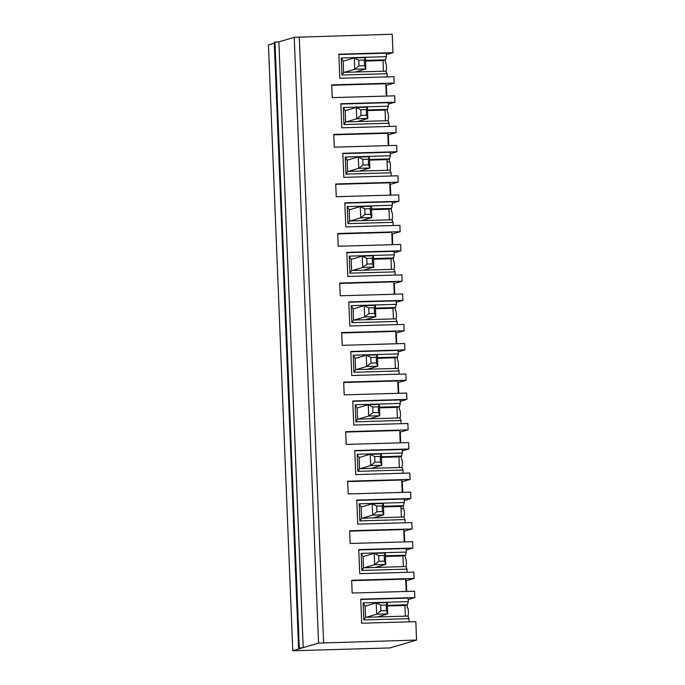 <?xml version="1.0" encoding="UTF-8"?>
<svg xmlns="http://www.w3.org/2000/svg" width="685" height="685" viewBox="0 0 685 685"><rect width="100%" height="100%" fill="white"/><g stroke="black" fill="none" stroke-linecap="round" stroke-linejoin="round"><path stroke-width="1.03" d="M387.445 170.3L387.016 159.631L389.482 158.903L369.498 159.485M369.523 160.136L387.016 159.631M359.411 171.113L389.936 170.231L391.067 172.791L345.942 174.093L347.612 171.447L359.411 171.113L369.84 168.022L358.743 168.347L348.305 171.43M406.214 550.021L412.867 548.051L358.752 549.618L359.719 573.679L413.834 572.112L414.082 578.482L351.645 580.289L352.158 593.03L414.596 591.223L414.853 597.594L360.738 599.161L361.706 623.222L415.821 621.655L416.557 640.055L318.568 643.121L303.207 647.667L298.574 648.104L302.042 648.01L292.769 650.75L268.443 44.945L274.283 43.215M298.574 648.104L274.248 42.299L274.968 42.085L299.302 647.89M303.207 647.667L278.872 41.853L274.968 42.085M318.568 643.121L294.233 37.315L278.872 41.853M294.233 37.315L392.231 34.25L392.967 52.651L338.852 54.218L339.82 78.278L393.935 76.711L394.192 83.082L385.869 85.411M416.557 640.055L389.902 647.942L292.769 650.75M392.762 244.673L392.334 234.022L391.837 234.03M394.277 252.782L400.922 250.813L400.674 244.442L338.227 246.249L337.722 233.508L400.16 231.701L399.903 225.331L345.788 226.898L344.82 202.837L398.935 201.27L398.679 194.9L336.241 196.706L335.727 183.965L398.165 182.167L397.916 175.797L343.801 177.355L342.834 153.294L396.949 151.727L396.692 145.366L334.254 147.164L333.741 134.423L396.178 132.625L395.921 126.254L341.806 127.821L340.839 103.752L394.954 102.193L394.697 95.823L332.259 97.63L331.754 84.889L394.192 83.082M393.892 269.308A4.256 0.882 88.3 0 0 394.44 264.675A4.256 0.882 88.3 0 0 393.464 260.899A4.256 0.882 88.3 0 0 393.413 260.908L393.301 258.031M396.264 302.316L402.917 300.355L402.66 293.985L340.222 295.783L339.709 283.051L402.146 281.244L401.889 274.873L347.783 276.44L346.815 252.371L400.922 250.813M402.146 281.244L393.832 283.573M394.748 294.207L394.32 283.556M374.284 307.762L368.735 307.916L368.967 313.584L364.711 316.967L375.808 316.641L374.515 313.422L374.284 307.762L375.354 305.322L375.808 316.641L365.379 319.732L395.904 318.85A4.256 0.882 88.3 0 0 396.435 314.218A4.256 0.882 88.3 0 0 395.45 310.442A4.256 0.882 88.3 0 0 395.408 310.451L395.288 307.574M398.25 351.859L404.903 349.889L404.647 343.519L342.209 345.326L341.695 332.585L404.141 330.786L403.885 324.416L349.77 325.974L348.802 301.914L402.917 300.355M404.141 330.786L395.819 333.115M396.743 343.75L396.315 333.098M397.394 359.985L397.274 357.116M397.437 359.985L397.394 359.993A4.256 0.882 88.3 0 1 397.437 359.985A4.256 0.882 88.3 0 1 398.422 363.761A4.256 0.882 88.3 0 1 397.874 368.393M400.245 401.401L406.899 399.432L406.642 393.062L344.204 394.868L343.69 382.127L406.128 380.321L405.871 373.959L351.756 375.517L350.788 351.456L404.903 349.889M406.128 380.321L397.805 382.65M398.73 393.293L398.302 382.641M378.266 406.839L372.717 407.001L372.94 412.661L368.693 416.043L379.79 415.726L378.497 412.498L378.266 406.839L379.336 404.398L379.79 415.726L369.361 418.809L399.886 417.927A4.256 0.882 88.3 0 0 400.417 413.295A4.256 0.882 88.3 0 0 399.432 409.527A4.256 0.882 88.3 0 0 399.381 409.536L399.269 406.65M402.232 450.944L408.885 448.975L408.628 442.604L346.19 444.411L345.677 431.67L408.114 429.863L407.858 423.493L353.751 425.06L352.784 400.999L406.899 399.432M408.114 429.863L399.8 432.192M400.716 442.835L400.297 432.175M401.847 467.47A4.256 0.882 88.3 0 0 402.403 462.837A4.256 0.882 88.3 0 0 401.419 459.061A4.256 0.882 88.3 0 0 401.376 459.07L401.256 456.193M404.227 500.478L410.872 498.509L410.615 492.147L348.177 493.945L347.672 481.212L410.109 479.406L409.853 473.035L355.738 474.602L354.77 450.533L408.885 448.975M410.109 479.406L401.787 481.735M402.712 492.369L402.283 481.718M382.247 505.924L376.699 506.078L376.921 511.746L372.666 515.129L383.771 514.803L382.47 511.584L382.247 505.924L383.317 503.484L383.771 514.803L373.334 517.894L403.859 517.012A4.256 0.882 88.3 0 0 404.39 512.38A4.256 0.882 88.3 0 0 403.414 508.604A4.256 0.882 88.3 0 0 403.362 508.612L403.251 505.735M412.867 548.051L412.61 541.681L350.172 543.488L349.658 530.747L412.096 528.948L411.839 522.578L357.724 524.136L356.765 500.076L410.872 498.509M412.096 528.948L403.782 531.277M404.698 541.912L404.27 531.26M405.828 566.546A4.256 0.882 88.3 0 0 406.385 561.914A4.256 0.882 88.3 0 0 405.4 558.147A4.256 0.882 88.3 0 0 405.349 558.155L405.237 555.27M414.082 578.482L405.768 580.812M406.693 591.455L406.265 580.803M408.2 599.563L414.853 597.594M407.224 604.812L407.344 607.689A4.256 0.882 -91.7 0 1 407.387 607.689L407.344 607.689M377.315 616.971L366.218 617.296L376.647 614.205L387.753 613.888L387.29 602.56L386.229 605.001L386.451 610.66L387.753 613.888L377.315 616.971L407.84 616.089A4.256 0.882 -91.7 0 0 408.371 611.457A4.256 0.882 -91.7 0 0 407.387 607.689M386.314 54.62L392.967 52.651M385.929 71.146A4.256 0.882 88.3 0 0 386.486 66.514A4.256 0.882 88.3 0 0 385.501 62.746A4.256 0.882 88.3 0 0 385.458 62.755L385.338 59.869M386.794 96.054L386.366 85.394M388.309 104.154L394.954 102.193M367.4 107.16L356.294 107.476L356.748 118.805L367.854 118.479L366.552 115.26L366.329 109.6L367.4 107.16L367.854 118.479L357.416 121.57L387.941 120.688A4.256 0.882 88.3 0 0 388.472 116.056A4.256 0.882 88.3 0 0 387.496 112.28A4.256 0.882 88.3 0 0 387.445 112.289L387.333 109.412M396.178 132.625L387.864 134.954M388.78 145.588L388.352 134.936M390.296 153.697L396.949 151.727M389.911 170.231A4.256 0.882 88.3 0 0 390.467 165.599A4.256 0.882 88.3 0 0 389.482 161.823A4.256 0.882 88.3 0 0 389.431 161.831L389.32 158.954M398.165 182.167L389.851 184.496M390.775 195.131L390.347 184.479M392.282 203.239L398.935 201.27M371.373 206.236L360.276 206.562L360.73 217.881L371.835 217.565L370.534 214.345L370.311 208.677L371.373 206.236L371.835 217.565L361.397 220.647L391.923 219.765A4.256 0.882 88.3 0 0 392.454 215.133A4.256 0.882 88.3 0 0 391.469 211.365A4.256 0.882 88.3 0 0 391.426 211.374L391.306 208.488M400.16 231.701L392.334 234.022M392.265 244.682L391.769 232.335L337.739 233.893M349.153 209.85L360.276 206.562L364.754 208.839L364.985 214.499L360.73 217.881L350.3 220.972L361.397 220.647M370.311 208.677L364.754 208.839M390.279 195.148L389.782 182.792L335.744 184.351M370.534 214.345L364.985 214.499M389.431 219.842L389.003 209.173L391.469 208.445L371.484 209.019M371.518 209.678L389.003 209.173M391.923 219.765L393.053 222.325L347.929 223.635L347.244 206.587L349.153 209.67L349.607 220.99L350.3 220.972M391.469 208.445L392.368 205.286L347.244 206.587M349.847 209.644L349.153 209.67M347.929 223.635L349.607 220.99M392.368 205.286L392.222 201.775L344.838 203.145M393.053 222.325L393.181 225.528M388.292 145.605L387.796 133.25L333.758 134.817M345.18 110.773L356.294 107.476L360.781 109.763L361.004 115.422L356.748 118.805L346.319 121.887L357.416 121.57M366.329 109.6L360.781 109.763M386.297 96.063L385.801 83.716L331.763 85.274M366.552 115.26L361.004 115.422M385.458 120.757L385.021 110.097L387.487 109.36L367.511 109.942M367.537 110.602L385.021 110.097M387.941 120.688L389.071 123.249L343.947 124.55L343.262 107.511L345.171 110.585L345.625 121.913L346.319 121.887M387.487 109.36L388.386 106.201L343.262 107.511M345.865 110.568L345.171 110.585M343.947 124.55L345.625 121.913M388.386 106.201L388.249 102.69L340.856 104.06M389.071 123.249L389.2 126.451M369.386 156.702L369.84 168.022L368.547 164.802L368.316 159.143L369.386 156.702L358.289 157.019L362.767 159.297L362.999 164.965L358.743 168.347L358.289 157.019L347.158 160.127L347.612 171.447M368.316 159.143L362.767 159.297M389.431 161.831L387.102 161.9M347.167 160.307L347.852 160.11M368.547 164.802L362.999 164.965M389.482 158.903L390.382 155.743L390.236 152.233L342.842 153.603M345.942 174.093L345.257 157.045L390.382 155.743M345.257 157.045L347.158 160.127M391.067 172.791L391.195 175.985M364.334 60.057L365.405 57.617L365.858 68.945L364.566 65.717L364.334 60.057L358.786 60.22L359.017 65.88L354.761 69.262L344.332 72.353L385.955 71.146L387.085 73.706L341.961 75.007L341.276 57.968L343.176 61.042L343.63 72.37L344.332 72.353M364.566 65.717L359.017 65.88M365.405 57.617L354.308 57.942L358.786 60.22M343.185 61.23L354.308 57.942L354.761 69.262L365.858 68.945L355.429 72.028M343.87 61.025L343.176 61.042M383.463 71.223L383.035 60.554L385.501 59.826L365.516 60.4M365.542 61.059L383.035 60.554M341.961 75.007L343.63 72.37M385.501 59.826L386.4 56.667L341.276 57.968M387.085 73.706L387.213 76.908M338.869 54.526L386.254 53.156L386.4 56.667M394.26 294.225L393.764 281.869L339.726 283.436M372.298 258.219L373.368 255.779L373.822 267.107L372.529 263.879L372.298 258.219L366.749 258.382L366.972 264.042L362.725 267.424L352.287 270.507L393.909 269.308L395.039 271.868L349.915 273.169L349.23 256.13L351.14 259.204L351.593 270.532L352.287 270.507M372.529 263.879L366.972 264.042M373.368 255.779L362.262 256.104L366.749 258.382M351.148 259.392L362.262 256.104L362.725 267.424L373.822 267.107L363.384 270.19M351.833 259.187L351.14 259.204M391.426 269.376L390.998 258.716L393.455 257.988L373.479 258.562M373.505 259.221L390.998 258.716M349.915 273.169L351.593 270.532M393.455 257.988L394.354 254.82L349.23 256.13M395.039 271.868L395.168 275.07M346.824 252.688L394.217 251.318L394.354 254.82M396.247 343.767L395.75 331.412L341.712 332.97M374.515 313.422L368.967 313.584M375.354 305.322L364.257 305.638L368.735 307.916M353.135 308.926L364.257 305.638L364.711 316.967L354.273 320.049L365.379 319.732M353.82 308.729L353.126 308.747L353.58 320.075L354.273 320.049M393.413 318.919L392.984 308.25L395.45 307.522L375.466 308.104M375.491 308.755L392.984 308.25M395.904 318.85L397.035 321.411L351.91 322.712L351.225 305.664L353.126 308.747M351.91 322.712L353.58 320.075M395.45 307.522L396.35 304.363L351.225 305.664M397.035 321.411L397.163 324.604M348.811 302.222L396.204 300.852L396.35 304.363M398.233 393.31L397.737 380.954L343.707 382.513M376.279 357.296L377.349 354.864L377.803 366.184L376.502 362.964L376.279 357.296L370.731 357.459L370.953 363.118L366.698 366.501L356.268 369.592L397.891 368.384L399.021 370.945L353.897 372.255L353.212 355.207L355.121 358.289L355.575 369.609L356.268 369.592M376.502 362.964L370.953 363.118M377.349 354.864L366.244 355.181L370.731 357.459M355.13 358.469L366.244 355.181L366.698 366.501L377.803 366.184L367.365 369.266M355.815 358.264L355.121 358.289M395.399 368.462L394.971 357.793L397.437 357.065L377.461 357.638M377.486 358.298L394.971 357.793M353.897 372.255L355.575 369.609M397.437 357.065L398.336 353.905L353.212 355.207M399.021 370.945L399.149 374.147M350.806 351.765L398.199 350.395L398.336 353.905M400.228 442.844L399.732 430.497L345.694 432.055M378.497 412.498L372.94 412.661M379.336 404.398L368.239 404.724L372.717 407.001M357.116 408.012L368.239 404.724L368.693 416.043L358.255 419.134L369.361 418.809M357.801 407.806L357.108 407.832L357.561 419.151L358.255 419.134M397.394 418.004L396.966 407.335L399.423 406.607L379.447 407.181M379.473 407.84L396.966 407.335M399.886 417.927L401.008 420.487L355.892 421.789L355.207 404.749L357.108 407.832M355.892 421.789L357.561 419.151M399.423 406.607L400.323 403.448L355.207 404.749M401.008 420.487L401.136 423.69M352.792 401.307L400.186 399.937L400.323 403.448M402.215 492.387L401.718 480.031L347.68 481.598M380.252 456.381L381.322 453.941L381.776 465.261L380.483 462.041L380.252 456.381L374.704 456.544L374.935 462.204L370.679 465.586L360.25 468.668L401.872 467.47L403.003 470.03L357.878 471.331L357.193 454.292L359.094 457.366L359.556 468.694L360.25 468.668M380.483 462.041L374.935 462.204M381.322 453.941L370.225 454.258L374.704 456.544M359.103 457.554L370.225 454.258L370.679 465.586L381.776 465.261L371.347 468.352M359.788 457.349L359.094 457.366M399.381 467.538L398.953 456.878L401.419 456.142L381.434 456.724M381.459 457.383L398.953 456.878M357.878 471.331L359.556 468.694M401.419 456.142L402.318 452.982L357.193 454.292M403.003 470.03L403.131 473.232M354.787 450.841L402.172 449.48L402.318 452.982M404.21 541.929L403.713 529.573L349.675 531.132M382.47 511.584L376.921 511.746M383.317 503.484L372.212 503.8L376.699 506.078M361.098 507.088L372.212 503.8L372.666 515.129L362.237 518.211L373.334 517.894M361.783 506.891L361.089 506.909L361.543 518.228L362.237 518.211M401.376 517.081L400.948 506.412L403.405 505.684L383.429 506.266M383.454 506.917L400.948 506.412M403.859 517.012L404.989 519.572L359.865 520.874L359.18 503.826L361.089 506.909M359.865 520.874L361.543 518.228M403.405 505.684L404.304 502.525L359.18 503.826M404.989 519.572L405.118 522.766M356.774 500.384L404.167 499.014L404.304 502.525M403.362 508.612L401.033 508.681M406.196 591.463L405.7 579.116L351.662 580.674M384.234 555.458L385.304 553.018L385.758 564.346L384.465 561.126L384.234 555.458L378.685 555.621L378.916 561.28L374.661 564.663L364.223 567.754L405.854 566.546L406.984 569.107L361.86 570.417L361.175 553.369L363.076 556.451L363.529 567.771L364.223 567.754M384.465 561.126L378.916 561.28M385.304 553.018L374.207 553.343L378.685 555.621M363.084 556.631L374.207 553.343L374.661 564.663L385.758 564.346L375.329 567.428M363.769 556.425L363.076 556.451M403.362 566.623L402.934 555.955L405.4 555.227L385.415 555.8M385.441 556.46L402.934 555.955M361.86 570.417L363.529 567.771M405.4 555.227L406.299 552.067L361.175 553.369M406.984 569.107L407.113 572.309M358.76 549.927L406.154 548.557L406.299 552.067M386.451 610.66L380.903 610.823L380.672 605.163L376.193 602.886L365.071 606.174M386.229 605.001L380.672 605.163M380.903 610.823L376.647 614.205L376.193 602.886L387.29 602.56M366.218 617.296L365.525 617.313L365.071 605.985L365.764 605.968M387.41 605.343L407.387 604.769L404.921 605.497L387.436 606.002M404.921 605.497L405.349 616.158M407.387 604.769L408.286 601.61L363.161 602.911L363.846 619.951L365.525 617.313M363.161 602.911L365.071 605.985M363.846 619.951L408.971 618.649L407.84 616.089M409.099 621.852L408.971 618.649M408.286 601.61L408.149 598.099L360.755 599.469M323.594 642.744L299.268 36.939M389.482 161.823L387.102 161.891M403.414 508.604L401.033 508.672"/></g></svg>
